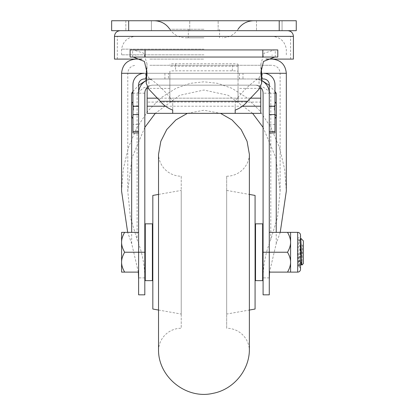 <?xml version="1.0" encoding="UTF-8"?>
<svg xmlns="http://www.w3.org/2000/svg" width="415" height="415" viewBox="0 0 415 415"><rect width="100%" height="100%" fill="white"/><g stroke="black" fill="none" stroke-linecap="round" stroke-linejoin="round"><path stroke-width="0.31" stroke-dasharray="2.08 1.56" d="M239.455 78.975L168.443 78.975L239.455 78.975L239.455 73.294L168.443 73.294L168.443 78.975L168.443 73.294L239.455 73.294L239.455 78.975M138.62 132.94L138.62 84.655A5.68 5.68 0 0 1 144.306 78.975L263.598 78.975A5.68 5.68 0 0 1 269.278 84.655L269.278 93.178A14.203 14.203 0 0 0 255.075 78.975L242.988 78.975L242.988 73.294L144.306 73.294A11.361 11.361 0 0 0 132.94 84.655L132.94 132.94L138.62 132.94L138.62 124.422L132.94 124.422M146.215 78.975L261.683 78.975M138.62 294.842L138.62 93.178A14.203 14.203 0 0 1 152.824 78.975L242.988 78.975M146.215 80.609A14.203 14.203 0 0 1 152.824 78.975L255.075 78.975A14.203 14.203 0 0 1 261.683 80.609M255.111 78.975L261.683 80.36M269.278 85.329L274.958 91.502M280.229 232.353L276.234 243.522L269.553 272.115M269.278 294.842L269.278 93.178A14.203 14.203 0 0 0 255.075 78.975M138.345 272.115L131.669 243.522L127.67 232.353M121.579 191.113L123.239 169.299L128.375 147.657L136.893 127.644L148.269 110.572L161.627 97.349L175.944 88.328L190.309 83.327L203.952 81.817L217.59 83.327L231.959 88.328L246.271 97.349L259.629 110.572L271.005 127.644L279.523 147.657L284.659 169.299L286.319 191.113M132.94 91.502L138.62 85.329M146.215 80.36L152.793 78.975M260.558 87.337A8.01 8.01 0 0 0 255.075 85.168L151.957 85.168L143.533 87.902L137.1 93.178L137.1 239.579C142.122 252.019 144.685 264.786 144.799 277.879L144.814 93.178A8.01 8.01 0 0 1 152.824 85.168A8.01 8.01 0 0 0 147.341 87.337M132.94 93.178L138.62 93.178L138.62 124.422M138.62 272.115L138.62 232.353L138.62 272.115L121.579 272.115L121.579 262.176C121.559 265.242 122.586 268.557 124.656 272.115M132.94 110.219L132.94 101.82L132.94 110.219M138.62 110.219L138.62 114.478L138.62 110.219M269.278 132.94L274.958 132.94L274.958 84.655A11.361 11.361 0 0 0 263.598 73.294L242.988 73.294M261.683 73.294L146.215 73.294L261.683 73.294M274.958 110.219L274.958 101.82L274.958 110.219M269.278 110.219L269.278 114.478L269.278 110.219M269.278 252.237L269.278 232.353L269.278 252.237L287.502 252.237C289.571 248.684 290.599 245.374 290.578 242.293L290.578 232.353L269.278 232.353M144.814 294.842L144.814 279.57M263.084 294.842L263.1 277.879C263.214 264.786 265.782 252.019 270.798 239.579L277.505 217.403L280.125 191.113L275.882 157.861L263.084 127.405M144.814 252.237L144.814 238.034L144.814 252.237M151.957 85.168L255.075 85.168A8.01 8.01 0 0 1 263.084 93.178L263.084 279.57M263.084 252.237L263.084 238.034L263.084 252.237M252.605 113.342L228.24 95.31L203.952 90.034L179.659 95.31L155.293 113.342M144.814 127.405L132.017 157.861L127.773 191.113L130.393 217.403L137.1 239.579M255.941 85.168C260.693 85.267 265.642 87.939 270.798 93.178L263.084 93.178A8.01 8.01 0 0 0 255.075 85.168M149.888 65.285L272.115 65.285L149.888 65.285M152.824 309.04L152.824 195.429M152.367 223.83L152.367 280.639M145.271 223.83L145.271 280.639M255.075 309.04L255.075 195.429M255.531 223.83L255.531 280.639M262.633 223.83L262.633 280.639M152.367 252.237L152.367 266.435L152.367 252.237M145.271 252.237L145.271 266.435L145.271 252.237M158.525 310.046L181.225 314.051L181.225 190.423L181.225 314.051M158.525 194.422L181.225 190.423M181.225 176.219L181.225 328.249A22.721 22.721 0 0 0 158.525 350.073L158.525 154.396A22.721 22.721 0 0 0 181.225 176.219L181.225 328.249M226.673 176.219A22.721 22.721 0 0 0 249.379 154.396L249.379 350.073A22.721 22.721 0 0 0 226.673 328.249L226.673 176.219L226.673 328.249M226.673 314.051L226.673 190.423L226.673 314.051L249.379 310.046M226.673 190.423L249.379 194.422M287.502 252.237C289.577 255.796 290.599 259.11 290.578 262.176L290.578 272.115L287.502 272.115C289.571 268.567 290.599 265.252 290.578 262.176L290.578 242.293C290.599 239.227 289.577 235.912 287.502 232.353M269.278 272.115L287.502 272.115M298.925 266.42L298.302 260.314L297.68 245.135L299.132 266.42L299.827 259.033L300.517 242.739L298.956 266.435L297.68 265.133L297.68 257.144C298.209 248.046 298.733 236.924 299.262 240.866L297.68 239.325L297.68 266.435A2.843 2.843 0 0 1 300.522 269.278L300.522 235.191A2.843 2.843 0 0 1 297.68 238.034L297.68 245.135L297.68 238.75L299.262 240.866L300.522 259.328M297.68 266.435L297.68 238.034M300.792 238.324L299.07 240.181M300.517 242.739C300.652 238.542 300.787 237.375 300.927 239.242M301.14 264.303L302.649 245.146L300.517 245.146M301.861 265.045L302.649 245.146M303.36 263.598L303.36 240.876M121.579 232.353L121.579 262.176C121.564 259.1 122.591 255.785 124.656 252.237C122.586 248.673 121.559 245.364 121.579 242.293C121.564 239.216 122.591 235.902 124.656 232.353L121.579 232.353M138.62 252.237L124.656 252.237M138.62 232.353L124.656 232.353M149.888 59.096L203.952 59.096L149.888 59.096M203.952 54.832L121.579 54.832L203.952 54.832M114.478 59.096L141.951 59.096M203.952 49.152L121.579 49.152L203.952 49.152M293.421 36.37L114.478 36.37M293.421 59.096L265.948 59.096M203.952 30.689L120.163 30.689L203.952 30.689M279.217 30.689L296.258 30.689L296.258 20.75L111.64 20.75L111.64 30.689L279.217 30.689L279.217 20.75M151.402 30.689L125.844 30.689L151.402 30.689L125.844 30.689L151.402 30.689L151.402 20.75L125.844 20.75L151.402 20.75L125.844 20.75L151.402 20.75L151.402 30.689M282.06 30.689L256.496 30.689L282.06 30.689L256.496 30.689L282.06 30.689L282.06 20.75L256.496 20.75L282.06 20.75L256.496 20.75L282.06 20.75L282.06 30.689M203.952 20.75L154.245 20.75L203.952 20.75M125.844 20.75L125.844 30.689L125.844 20.75M256.496 20.75L256.496 30.689L256.496 20.75M203.952 37.791L185.489 37.791L203.952 37.791M203.952 29.273L169.865 29.273L203.952 29.273M260.755 113.342L260.755 102.085L238.034 102.085L238.034 73.294L169.865 73.294L169.865 102.085L169.865 71.318A5.68 0.493 180 0 1 175.545 70.82L232.353 70.82A5.68 0.493 180 0 1 238.034 71.318L238.034 64.242A5.68 0.493 0 0 0 232.353 63.744L175.545 63.744A5.68 0.493 0 0 0 169.865 64.242M259.847 88.374L238.034 88.374L238.034 102.085L147.143 102.085L147.143 113.342M238.034 71.318L238.034 73.294M238.034 88.374L238.034 64.242M169.865 71.318L169.865 73.294M169.865 88.374L148.051 88.374M260.755 102.085L260.755 88.374M261.683 73.128L259.038 77.927C250.956 83.384 243.766 90.133 237.463 98.168L170.435 98.168L172.707 100.529L172.707 110.063L172.707 100.529M242.407 106.209L235.191 106.209L235.191 110.063L235.191 100.529L237.463 98.168M277.796 57.052L132.624 57.052L132.624 49.925L130.103 49.925M170.435 98.168C164.138 90.133 156.943 83.384 148.866 77.927L146.215 73.139M235.191 100.529L235.191 106.209L165.492 106.209M147.143 102.085L147.143 88.374M261.149 68.273L260.916 63.78L264.179 53.151L274.777 49.925L133.127 49.925L143.72 53.151L146.983 63.78L146.754 68.273M274.777 49.925L277.796 49.925M130.103 57.052L132.624 57.052M132.624 49.925L133.127 49.925M145.395 73.294L145.395 78.975M164.916 73.294L164.916 78.975M274.958 93.178L269.278 93.178M276.234 243.522L276.234 232.353M276.234 117.383L276.234 103.055M131.669 243.522L131.669 232.353M131.669 117.383L131.669 103.055M286.319 73.294L121.579 73.294M133.651 110.219L133.651 105.96L133.651 110.219M274.958 124.422L269.278 124.422M262.503 78.975L262.503 73.294M274.248 110.219L274.248 105.96L274.248 110.219M144.799 277.879L138.605 277.879M269.294 277.879L263.1 277.879M144.814 93.178L137.1 93.178M270.798 239.579L270.798 93.178M203.952 73.294L127.773 73.294L203.952 73.294M297.68 272.115L297.68 232.353M299.262 240.866L300.522 239.642M128.681 20.75L128.681 30.689M232.353 70.82L232.353 63.744M238.034 66.224L169.865 66.224M175.545 63.744L175.545 70.82M250.126 98.168L157.773 98.168M259.038 77.927L259.038 89.215M148.866 77.927L148.866 89.215M275.275 57.052L275.275 49.925M133.651 105.96L131.524 103.828L131.524 116.61L133.651 114.478L131.524 116.61L131.524 103.828L133.651 105.96L138.62 105.96L133.651 105.96M138.62 114.478L133.651 114.478L138.62 114.478M131.524 116.61L131.524 103.828M276.38 103.828L276.38 110.219L276.38 103.828C275.555 105.638 274.844 106.349 274.248 105.96L269.278 105.96L274.248 105.96L276.38 103.828L276.38 116.61L274.248 114.478L269.278 114.478L275.363 114.794M276.115 115.583L276.255 115.899M276.349 116.267L276.38 110.219L276.38 116.61M280.125 191.113L280.125 73.294C279.653 68.428 276.981 65.762 272.115 65.285M127.773 191.113L127.773 73.294C128.245 68.428 130.917 65.762 135.783 65.285M187.404 113.342L203.952 110.219L220.5 113.342M300.522 264.978L299.132 266.414M135.783 59.096L135.783 54.832M272.115 59.096L272.115 54.832M121.579 54.832L121.579 49.152C123.032 41.287 127.742 37.028 135.71 36.37M286.319 54.832L286.319 49.152C284.872 41.287 280.161 37.028 272.188 36.37M117.321 59.096L117.321 36.37M290.578 59.096L290.578 36.37M218.15 30.689L218.15 20.75L218.15 30.689M189.748 30.689L189.748 20.75L189.748 30.689M169.865 29.273C173.631 34.756 178.834 37.599 185.489 37.791M238.034 29.273C234.273 34.756 229.064 37.599 222.414 37.791M188.327 29.273L188.327 37.791M219.571 29.273L219.571 37.791M260.916 72.469L260.916 63.78M146.983 72.469L146.983 63.78"/><path stroke-width="0.62" d="M127.67 232.353L121.579 191.113L121.579 73.294L144.306 73.294A11.361 11.361 0 0 0 132.94 84.655L132.94 106.297L138.62 106.297L138.62 84.655A5.68 5.68 0 0 1 144.306 78.975L146.215 78.975M261.683 78.975L263.598 78.975A5.68 5.68 0 0 1 269.278 84.655L269.278 106.297L274.958 106.297L274.958 84.655A11.361 11.361 0 0 0 263.598 73.294L286.319 73.294C285.479 64.667 280.742 59.936 272.115 59.096M269.278 93.178A14.203 14.203 0 0 0 261.683 80.609M261.683 80.36L269.278 85.329M274.958 91.502L276.234 93.178L274.958 93.178M269.553 272.115L269.278 279.57M286.319 73.294L286.319 191.113L280.229 232.353M131.669 103.055L131.669 93.178L132.94 91.502M138.62 85.329L146.215 80.36M146.215 80.609A14.203 14.203 0 0 0 138.62 93.178M138.62 106.297L138.62 294.842L144.814 294.842L144.814 93.178A8.01 8.01 0 0 1 147.341 87.337M260.558 87.337A8.01 8.01 0 0 1 263.084 93.178L263.084 294.842L269.278 294.842L269.278 106.297M138.62 132.94L132.94 132.94L132.94 106.297M274.958 106.297L274.958 132.94L269.278 132.94M138.62 279.57L138.345 272.115M263.084 127.405L252.605 113.342M155.293 113.342L144.814 127.405M152.367 280.639L152.367 223.83L145.271 223.83L145.271 280.639L152.367 280.639M158.525 194.422L152.824 195.429L152.824 309.04L158.525 310.046M220.5 113.342L232.001 119.909L241.12 129.516L247.081 141.349L249.379 154.396L249.379 350.073C249.161 370.642 233.225 389.597 213.004 393.337C186.517 399.629 158.4 377.302 158.525 350.073L158.525 154.396L160.818 141.349L166.778 129.516L175.898 119.909L187.404 113.342M249.379 194.422L255.075 195.429L255.075 309.04L249.379 310.046M255.531 280.639L255.531 223.83L262.633 223.83L262.633 280.639L255.531 280.639M287.502 252.237C289.571 255.785 290.599 259.095 290.578 262.176C290.599 265.242 289.577 268.557 287.502 272.115L290.578 272.115L290.578 242.293C290.599 245.364 289.577 248.673 287.502 252.237L263.084 252.237M269.278 272.115L287.502 272.115M287.502 232.353C289.571 235.902 290.599 239.216 290.578 242.293L290.578 232.353L269.278 232.353M290.578 232.353L297.68 232.353A2.843 2.843 0 0 1 300.522 235.191L300.522 269.278A2.843 2.843 0 0 1 297.68 272.115L297.68 232.353M290.578 272.115L297.68 272.115M300.782 238.34L301.892 265.066L301.14 264.303M300.522 259.328L301.119 264.282M300.522 238.609L300.792 238.324L303.36 240.876L303.36 263.598L301.892 265.066M124.656 272.115C122.591 268.567 121.564 265.252 121.579 262.176C121.559 259.11 122.586 255.796 124.656 252.237C122.591 248.684 121.564 245.374 121.579 242.293L121.579 232.353L124.656 232.353C122.586 235.912 121.559 239.227 121.579 242.293L121.579 272.115L138.62 272.115M144.814 252.237L124.656 252.237M138.62 232.353L124.656 232.353M141.951 59.096L114.478 59.096L114.478 36.37L293.421 36.37C293.083 32.92 291.19 31.026 287.74 30.689M265.948 59.096L293.421 59.096L293.421 36.37M128.681 30.689L111.64 30.689L111.64 20.75L296.258 20.75L296.258 30.689L128.681 30.689L128.681 20.75M165.492 106.209L147.143 106.209L147.143 113.342L172.707 113.342L172.707 110.063L172.707 113.342L235.191 113.342L235.191 110.063L235.191 113.342L260.755 113.342L260.755 88.374L259.847 88.374M148.051 88.374L147.143 88.374L147.143 106.209M172.707 110.063C167.893 108.331 163.743 105.394 160.263 101.26L148.866 89.215L146.215 83.249L146.983 72.469L144.42 61.456L133.132 57.052M235.191 110.063C240.005 108.331 244.155 105.394 247.636 101.26L160.263 101.26M274.777 57.052L263.484 61.446L260.916 72.469L261.683 83.249L259.038 89.215L247.636 101.26M261.149 68.273L261.683 73.128M146.215 73.139L146.267 82.435M260.755 106.209L242.407 106.209M146.754 68.273L146.267 72.35M277.796 57.052L130.103 57.052L130.103 49.925L277.796 49.925L277.796 57.052M276.234 232.353L276.234 117.383M276.234 103.055L276.234 93.178M131.669 232.353L131.669 117.383M132.94 93.178L131.669 93.178M138.62 131.456L132.94 131.456M274.958 131.456L269.278 131.456M269.278 114.597L274.958 114.597M132.94 114.597L138.62 114.597M300.522 239.642L300.927 239.242M279.217 20.75L279.217 30.689M260.755 98.168L250.126 98.168M157.773 98.168L147.143 98.168M261.637 72.35L261.637 82.435M262.83 57.052L262.83 49.925M145.068 57.052L145.068 49.925M131.524 116.61L132.94 118.617L131.524 116.61L131.524 103.828L132.94 101.82L131.524 103.828M276.38 103.828L274.958 101.82L276.38 103.828L276.38 116.61L274.958 118.617L276.38 116.61M275.363 114.794L275.716 115.064M275.871 115.23L276.115 115.583M276.255 115.899L276.349 116.267M152.824 238.034L152.367 238.034M145.271 238.034L144.814 238.034M255.531 238.034L255.075 238.034M263.084 238.034L262.633 238.034M152.824 266.435L152.367 266.435M145.271 266.435L144.814 266.435M255.531 266.435L255.075 266.435M263.084 266.435L262.633 266.435M301.16 264.319L300.522 264.978M114.478 36.37C114.815 32.92 116.708 31.026 120.163 30.689M238.034 29.273C241.795 23.785 247.003 20.942 253.653 20.75M169.865 29.273C166.104 23.785 160.896 20.942 154.245 20.75M121.579 73.294C122.425 64.667 127.156 59.936 135.783 59.096M261.683 73.035L261.683 83.176M146.215 73.035L146.215 83.176"/></g></svg>
